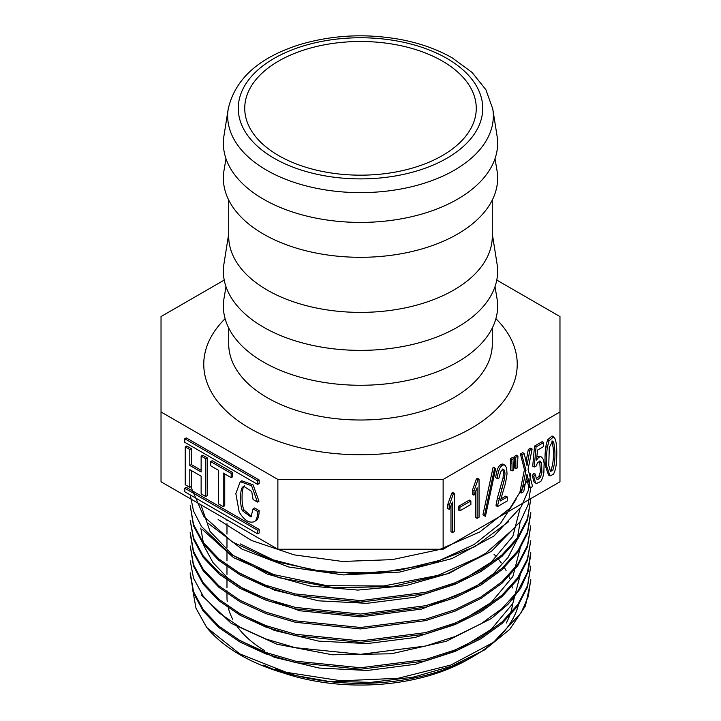 <?xml version="1.0" encoding="UTF-8"?>
<svg xmlns="http://www.w3.org/2000/svg" width="721" height="721" viewBox="0 0 721 721"><rect width="100%" height="100%" fill="white"/><g stroke="black" fill="none" stroke-linecap="round" stroke-linejoin="round"><path stroke-width="1.08" d="M255.775 520.841L255.991 520.715C257.983 519.508 259.046 516.137 259.181 510.612L254.594 507.972L253.089 508.846L250.971 516.975L242.445 510.765C239.787 505.646 240.048 489.487 242.445 487.324L243.626 486.224L251.701 491.452L253.089 499.554L257.46 502.077L258.974 501.212L253.116 484.854L241.796 480.799L240.282 481.673L235.83 493.57L239.156 511.964C244.185 520.346 249.295 523.554 254.477 521.589C256.469 520.373 257.532 517.011 257.667 511.486L259.181 510.612M251.638 516.452L243.95 509.891C241.301 504.772 241.562 488.613 243.95 486.45L244.419 485.909M223.231 506.638L223.231 473.03L231.189 477.626L231.189 473.427L210.694 461.593L210.694 465.793L218.652 470.389L218.652 503.997L223.231 506.638L224.745 505.772L224.745 473.904M231.189 477.626L232.703 476.752L232.703 472.552L212.208 460.719L210.694 461.593M189.794 487.333L189.794 469.65L201.132 476.193L201.132 493.885L205.719 496.526L205.719 458.718L201.132 456.069L201.132 471.994L189.794 465.451L189.794 449.525L185.225 446.885L185.225 484.692L189.794 487.333L191.299 486.459L191.299 470.516M201.132 470.254L191.299 464.576L191.299 448.651L186.73 446.011L185.225 446.885M205.719 496.526L207.224 495.651L207.224 457.844L202.646 455.203L201.132 456.069M161.026 411.97L161.026 481.781L277.873 549.24L277.873 479.438L161.026 411.97L161.026 316.564L224.222 280.081M259.181 483.53L259.181 479.997L186.27 437.899L184.756 438.774L184.756 442.306L257.667 484.404L259.181 483.53M259.181 532.972L259.181 529.439L186.27 487.342L184.756 488.216L184.756 491.749L257.667 533.846L259.181 532.972M452.491 532.567L454.41 531.458L454.41 493.416L452.896 492.542L451.743 493.209L447.804 504.33L447.804 508.539L449.309 509.414L452.491 502.041L452.491 532.567L450.976 531.692L450.976 505.89M458.394 506.403L458.394 509.945L459.908 510.81L470.876 504.475L470.876 500.942L469.371 500.068L458.394 506.403L459.908 507.278L459.908 510.81M477.14 518.336L479.059 517.227L479.059 479.186L477.545 478.311L476.392 478.978L472.453 490.1L472.453 494.309L473.958 495.183L477.14 487.811L477.14 518.336L475.626 517.462L475.626 491.659M482.944 514.785L485.422 516.425L495.624 468.74L494.66 467.974L493.146 467.1L482.944 514.785L485.422 516.425M502.582 469.056L503.501 472.174L503.069 477.735L497.391 498.04L496.039 505.673L497.553 506.548L507.278 500.933L507.278 496.949L505.763 496.084L500.996 498.833M503.79 464.603L502.195 463.963L500.464 464.865C498.283 466.19 496.679 470.434 495.651 477.59L497.166 478.465L498.995 478.077L500.392 472.625C501.717 469.677 502.961 468.776 504.096 469.921L505.006 473.048L504.574 478.609L497.553 505.664L496.039 504.79M510.477 463.062L510.576 470.074L512.09 470.948L513.532 470.119L514.109 458.286L512.604 457.411L510.288 458.745L510.477 463.062L511.991 463.936L512.09 470.948M514.334 460.836L514.424 467.857L515.939 468.731L517.381 467.893L517.957 456.06L516.452 455.194L514.136 456.528L514.334 460.836L515.848 461.71L515.939 468.731M526.438 477.311L528.772 486.99L530.286 487.865L532.594 486.531L528.069 469.254L532.116 449.003L530.602 448.129L528.295 449.462L526.078 461.611M532.116 449.003L529.8 450.337L527.015 465.649L524.221 453.554L522.707 452.689L520.4 454.023L524.446 469.596L519.913 492.11L521.427 492.984L523.734 491.65L527.015 474.274L530.286 487.865M539.668 461.034L540.38 471.786L538.929 476.383L536.28 478.681M540.011 461.025L541.597 462.765L541.886 472.652L540.444 477.257L537.794 479.546C536.703 479.735 535.937 477.969 535.487 474.247L533.747 476.356L535.532 482.845L536.406 483.593L540.831 481.448L542.706 477.708L543.859 472.841L544.103 463.197L543.337 459.439L541.651 457.096C540.137 456.168 538.434 457.186 536.541 460.151L537.505 450.084L543.67 446.524L543.67 442.55L542.156 441.676L534.549 446.065L532.72 466.145L534.234 467.019L535.874 466.505L537.848 462.278L540.489 461.188M540.462 456.411L536.911 456.853M535.487 474.247L533.973 473.373L532.242 475.481L534.027 481.97L536.406 483.593M553.557 436.845L552.043 435.971L547.554 439.891L545.77 446.56C544.986 453.203 544.806 459.493 545.238 465.442L548.501 475.04L550.015 475.914L553.295 474.364C555.431 471.029 556.567 465.108 556.72 456.582C557.018 447.912 556.387 441.856 554.837 438.422L553.557 436.845L549.06 440.756L547.284 447.426C546.491 454.077 546.32 460.368 546.752 466.316L550.015 475.914M559.974 411.97L443.127 479.438L443.127 549.24L559.974 481.781L559.974 316.564L496.778 280.081M494.02 554.269A152.618 88.115 180 0 1 495.282 555.612M497.787 558.46A152.618 88.115 180 0 1 501.284 562.93M503.808 566.652A152.618 88.115 180 0 1 506.097 570.527M508.512 575.457A152.618 88.115 180 0 1 509.801 578.684M511.793 585.362A152.618 88.115 180 0 1 512.325 587.976M513.118 597.24A152.618 88.115 180 0 1 513.019 600.052M512.658 603.792A152.618 88.115 180 0 1 506.286 623.007M275.179 669.097A159.738 92.225 0 0 0 473.454 656.344L468.416 659.246A152.618 88.115 180 0 1 263.751 665.086M226.98 590.86L226.98 596.943A133.52 77.093 0 0 0 227.205 601.467M227.944 606.199A133.52 77.093 0 0 0 232.712 619.303M236.046 624.873A133.52 77.093 0 0 0 264.328 650.423M473.454 656.344A159.738 92.225 0 0 0 518.94 602.873M192.39 588.084L195.977 608.173L206.702 627.504L239.805 653.902L286.237 672.314L341.186 680.804L398.073 678.299L450.904 665.014L493.561 642.294L521.13 612.814L528.304 596.42L530.764 579.54M238.029 639.482L274.449 657.336L319.052 668.034L367.331 670.467L414.945 664.347L457.691 650.216L491.262 629.316L512.802 603.513L520.202 575.07M237.705 612.417L274.304 630.406L318.664 641.131L367.097 643.592L414.881 637.526L457.529 623.422L491.271 602.441L512.847 576.575L520.192 548.203M200.78 528.06L203.836 545.626L212.992 562.605L227.809 578.125L247.609 591.626L299.449 610.723L360.509 616.915L421.614 609.074L473.472 588.201L493.281 573.862L507.999 557.504L517.146 539.759L520.238 521.337M237.66 572.095L274.214 590.066L318.664 600.836L366.953 603.324L414.872 597.231L457.574 583.109L491.19 562.2L512.838 536.307L520.211 507.908M200.898 504.799L210.045 531.431L232.901 555.251L267.419 574.114L310.264 586.056L357.85 590.084L405.734 585.659L449.273 573.249L484.854 553.773M190.245 572.825L193.507 591.626L203.277 609.732L219.04 626.288L240.291 640.771L266.22 652.577L295.61 661.184L360.662 667.745L425.823 659.418L455.14 649.918L480.925 637.292L502.167 621.899L517.858 604.459L527.52 585.65L530.746 566.111M190.227 560.857L193.498 578.089L203.16 596.105L218.914 612.751L240.165 627.261L265.923 639.04L295.259 647.683L360.536 654.326L425.534 646.043L454.996 636.553L480.943 623.845L502.104 608.506L517.813 591.139L527.457 572.321L530.719 552.683M190.254 545.968L193.525 564.714L203.223 582.793L219.022 599.385L240.156 613.823L265.887 625.603L295.376 634.246L360.5 640.915L425.57 632.614L455.167 623.052L480.952 610.399L502.059 595.14L517.741 577.755L527.448 558.856L530.773 540.714M190.254 532.54L193.516 551.358L203.259 569.392L218.977 585.921L240.102 600.368L265.977 612.165L295.466 620.853L360.608 627.486L425.741 619.15L455.104 609.66L480.925 596.997L502.032 581.694L517.795 564.228L527.52 545.364L530.755 525.816M190.227 520.562L193.525 537.884L203.187 555.864L218.887 572.42L240.138 586.912L265.968 598.754L295.322 607.406L360.464 614.049L425.796 605.685L455.131 596.213L480.88 583.559L502.095 568.193L517.867 550.781L527.493 531.963L530.764 512.388M190.245 505.673L193.498 524.392L203.151 542.399L218.95 558.991L240.12 573.51L265.833 585.281L295.204 593.933L360.581 600.62L425.606 592.32L455.005 582.802L480.88 570.122L502.086 554.828L517.759 537.46L527.466 518.633L530.773 498.95M190.299 494.948L193.498 510.973L201.456 526.483L230.278 554.088L273.647 574.565L326.946 585.686L383.725 585.975L437.998 575.367L483.674 555.035L515.47 527.159M190.84 486.729L203.728 516.308L232.279 541.931L273.809 561.208L324.008 571.924L377.705 573.033L429.905 564.3L474.941 546.662L508.62 521.68M516.002 499.581L500.266 523.77L474.121 544.517L439.648 560.388L399.074 570.338L355.732 573.637L312.842 570.05L273.268 559.884L240.309 543.931M530.755 581.009L525.429 605.973L509.702 629.406L484.503 649.954L451.616 666.204L413.007 677.199L370.882 682.354L328.181 681.291L287.418 674.108A170.273 98.308 180 0 1 206.702 627.504M527.213 480.501L509.999 508.26L479.789 531.954L439.558 549.519L392.323 559.622L342.412 561.461L294.177 554.873L251.404 540.444L218.157 519.526M530.746 473.652L528.358 490.352L521.265 506.674L493.939 536.036L451.986 558.595L399.722 572.068L343.385 574.925L288.679 566.976L241.986 549.123L208.531 523.572M530.755 487.594L528.06 504.844L520.391 521.517L491.425 551.322L446.957 573.871L392.575 586.479L334.346 587.813L279.009 577.719L233.505 557.621L202.682 529.746M530.773 498.959L527.484 520.021L517.84 538.839L502.113 556.233L480.862 571.582L455.077 584.262L425.66 593.762L360.509 602.089L295.34 595.438L265.914 586.777L240.138 574.943L218.887 560.433L203.16 543.868L193.516 525.888L190.227 505.673M530.755 513.848L527.52 533.405L517.822 552.25L502.041 569.698L480.907 585.037L455.203 597.637L425.823 607.136L360.419 615.509L295.439 608.894L266.004 600.205L240.111 588.39L218.95 573.943L203.259 557.414L193.525 539.398L190.236 520.562M530.773 525.816L527.475 546.869L517.732 565.769L502.05 583.181L480.943 598.43L455.185 611.075L425.642 620.628L360.482 628.937L295.421 622.286L265.905 613.625L240.147 601.855L219.031 587.426L203.25 570.861L193.516 552.764L190.254 534M530.737 540.714L527.439 560.352L517.795 579.206L502.086 596.555L480.934 611.868L455.041 624.575L425.534 634.074L360.545 642.375L295.277 635.706L265.905 627.063L240.183 615.292L218.968 600.818L203.16 584.154L193.498 566.12L190.227 545.968M530.728 554.143L528.214 571.492L520.625 588.273L508.224 604.108L491.362 618.519L446.362 641.248L391.332 653.785L332.381 654.794L276.846 644.204L231.288 623.368L201.303 594.933M530.773 566.111L527.457 587.146L517.759 606.046L502.059 623.467L480.925 638.734L455.185 651.369L425.678 660.905L360.509 669.232L295.34 662.545L265.806 653.893L240.102 642.096L218.923 627.594L203.142 611.011L193.498 593.004L190.245 574.286M495.003 286.643L496.994 298.431A137.143 79.175 180 0 1 360.5 385.275A137.143 79.175 180 0 1 224.006 298.431L225.997 286.643M495.003 158.674L496.994 170.453A137.143 79.175 180 0 1 419.063 249.727A137.143 79.175 180 0 1 263.525 234.118A137.143 79.175 180 0 1 224.006 170.453L225.997 158.674M492.299 200.014L492.299 236.299A131.799 76.093 180 0 1 410.934 306.596A131.799 76.093 180 0 1 267.302 290.103A131.799 76.093 180 0 1 228.701 236.299L228.701 200.014M492.299 233.91L497.066 263.976A137.143 79.175 180 0 1 418.712 342.89A137.143 79.175 180 0 1 263.525 327.19A137.143 79.175 180 0 1 223.934 263.976L228.701 233.91M263.525 199.221A137.143 79.175 180 0 1 223.934 136.008L228.224 108.943A132.826 76.687 180 0 0 266.581 170.165A132.826 76.687 180 0 0 416.882 185.378A132.826 76.687 180 0 0 492.776 108.943L497.066 136.008A137.143 79.175 180 0 1 418.712 214.921A137.143 79.175 180 0 1 263.525 199.221M442.361 61.069A115.766 66.837 180 0 1 476.266 108.33A115.766 66.837 180 0 1 360.5 175.167A115.766 66.837 180 0 1 244.734 108.33A115.766 66.837 180 0 1 316.195 46.577A115.766 66.837 180 0 1 442.361 61.069M443.127 479.438L277.873 479.438M443.127 549.24L277.873 549.24M548.771 465.36L549.285 447.344L552.755 441L553.827 442.874L554.692 448.786C555.368 457.574 554.683 464.865 552.628 470.66L550.366 471.192L548.771 465.36M551.935 440.982L553.187 447.912C553.863 456.699 553.169 463.991 551.114 469.786L550.105 470.822M550.853 471.633L550.366 471.192M536.685 478.906L537.208 479.447M533.747 476.356L532.242 475.481M543.67 442.55L536.063 446.939L534.549 446.065M536.063 446.939L534.234 467.019M529.8 450.337L528.295 449.462M524.221 453.554L521.914 454.888L520.4 454.023M521.914 454.888L525.951 470.471L524.446 469.596M525.951 470.471L521.427 492.984M517.957 456.06L515.65 457.393L514.136 456.528M515.65 457.393L515.848 461.71M514.109 458.286L511.802 459.619L510.288 458.745M511.802 459.619L511.991 463.936M497.553 505.664L497.553 506.548M507.278 496.949L500.347 500.951L505.538 483.025L507.034 473.985L506.647 468.353L505.295 465.478L503.249 464.207M505.295 465.478L502.195 463.963M503.709 464.838L501.978 465.739L500.464 464.865M501.978 465.739C499.797 467.064 498.193 471.309 497.166 478.465M503.646 469.515L503.159 469.38M494.66 467.974L484.449 515.65M479.059 479.186L477.906 479.853L476.392 478.978M477.906 479.853L473.958 490.974L472.453 490.1M473.958 490.974L473.958 495.183M470.876 500.942L459.908 507.278M454.41 493.416L453.257 494.083L451.743 493.209M453.257 494.083L449.309 505.205L447.804 504.33M449.309 505.205L449.309 509.414M205.719 458.718L207.224 457.844M189.794 465.451L191.299 464.576M189.794 449.525L191.299 448.651M231.189 473.427L232.703 472.552M257.667 484.404L257.667 480.871L259.181 479.997M257.667 480.871L184.756 438.774M257.667 511.486L253.089 508.846M257.46 502.077L251.611 485.729L240.282 481.673M257.667 533.846L257.667 530.314L259.181 529.439M257.667 530.314L184.756 488.216M446.93 58.428A122.228 70.568 0 0 0 242.436 90.062A122.228 70.568 0 0 0 392.134 176.492A122.228 70.568 0 0 0 446.93 58.428M495.895 318.691A156.727 90.486 180 0 1 456.177 435.944A156.727 90.486 180 0 1 249.673 428.256A156.727 90.486 180 0 1 225.105 318.691M228.701 327.992L228.701 343.917A131.799 76.093 0 0 0 267.302 397.722A131.799 76.093 0 0 0 410.934 414.215A131.799 76.093 0 0 0 492.299 343.917L492.299 327.992M553.827 442.874L552.322 442M554.692 448.786L553.187 447.912M552.628 470.66L551.114 469.786M547.284 447.426L545.77 446.56M546.752 466.316L545.238 465.442M549.06 440.756L547.554 439.891M535.532 482.845L534.027 481.97M541.597 462.765L540.092 461.891M541.886 472.652L540.38 471.786M540.444 477.257L538.929 476.383M498.896 498.914L497.391 498.04M505.006 473.048L503.501 472.174M504.574 478.609L503.069 477.735M502.077 488.784L500.563 487.919M242.445 510.765L243.95 509.891M242.445 487.324L243.95 486.45M226.98 587.84L226.98 577.413M226.98 574.421L226.98 564.002M226.98 560.938L226.98 550.547M226.98 547.536L226.98 537.091M226.98 534.126L226.98 523.716M226.98 520.661L226.98 519.85M530.773 581.009L530.773 579.54M530.773 554.143L530.773 552.683M530.773 513.848L530.773 512.388M190.227 574.286L190.227 572.825M190.227 534L190.227 532.54M492.776 108.943L485.873 89.683L471.994 72.361L452.274 57.905C437.521 49.452 420.514 43.368 401.255 39.628C366.565 33.274 332.922 34.869 300.333 44.423C259.154 57.274 235.118 78.778 228.224 108.943"/></g></svg>
